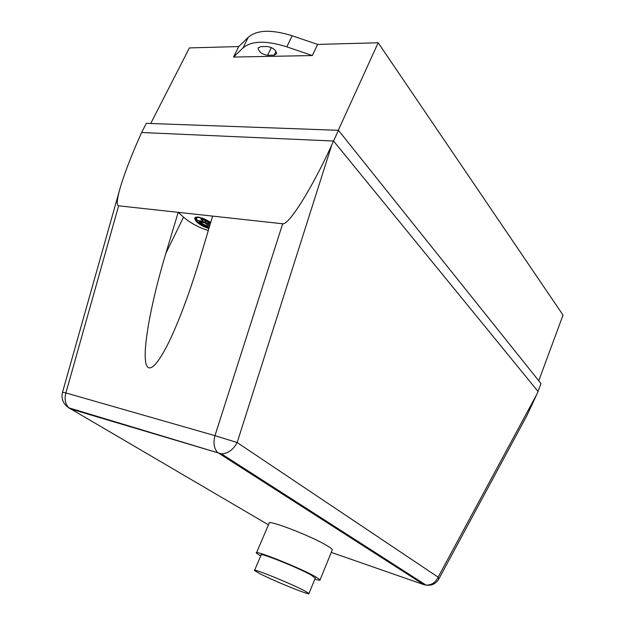 <?xml version="1.0" encoding="UTF-8"?>
<svg xmlns="http://www.w3.org/2000/svg" width="625" height="625" viewBox="0 0 625 625"><rect width="100%" height="100%" fill="white"/><g stroke="black" fill="none" stroke-linecap="round" stroke-linejoin="round"><path stroke-width="0.94" d="M259.617 573.539L254.516 570.484C251.352 567.516 290.812 583.508 304.547 590.805L308.969 593.508C311.539 596.242 273.82 580.938 259.617 573.539M254.617 570.258L261.086 555.047C258.102 551.688 297.508 567.359 311.039 574.977L315.234 578.18M260.672 556.016L256.398 553.055C252.844 549.094 299.266 567.547 315.078 576.469L320.086 579.836C320.391 580.531 318.641 580.305 314.836 579.156M256.547 552.711L269.047 523.43C265.906 518.594 312.195 536.32 327.562 545.969C330.484 547.75 332.078 549.016 332.336 549.758L332.125 550.281M194.82 217.93L196.211 221.07C199.453 224.266 203.711 226.664 208.977 228.242M208.898 228.508C203.617 226.93 199.352 224.539 196.086 221.32L194.648 218.383C194.961 217.141 196.609 216.789 199.602 217.336L210.727 222.352M210.703 222.445C203.023 217.641 198.016 216.344 195.68 218.555L196.984 221.227L198.727 222.82L209.086 227.883M209.789 225.523L207.984 225.305L204.695 222.703L199.094 222.055L198.727 222.82L199.094 222.055L209.32 227.086M196.039 217.906L197.359 220.461L196.984 221.227M209.953 221.906L205.938 221.445L202.625 218.812L201.641 218.688L200.703 218.594L202.969 221.102L197.359 220.461M202.023 218.734L203.422 220.07M212.594 216.102L200.039 258.266C191.57 286.508 182.703 311.18 173.43 332.289C158.359 366.312 146.797 377.25 145.344 359.469C143.867 341.734 152.422 297.914 165.859 253.312L178.195 212.336L282.672 223.773L214.961 435.664C213.141 442.836 213.977 448.406 217.469 452.367L423.781 584.617L331.266 552.391M268.445 524.82L68.992 407.891C65.273 404.211 64.242 399.227 65.891 392.93L118.625 205.812L178.195 212.336L183.531 217.156C190.477 223.102 198.734 227.547 208.305 230.508M209.812 225.445L207.586 223.312L210.43 223.367M207.672 223.047L208.039 222.281L210.664 222.578M199.094 222.055L199.461 221.289L205.07 221.938L208.945 224.617M198.734 220.617L199.461 221.289M204.695 222.703L205.07 221.938M205.477 223.07L205.844 222.305M207.984 225.305L208.352 224.547M208.961 225.438L209.227 224.883M65.891 392.93L62.5 392.289C61.023 398.836 63.188 404.039 68.992 407.891L221.453 453.859C228.039 453.523 233.273 449.758 237.156 442.547L214.961 435.664L65.891 392.93M438.43 579.695L438.82 579L438.117 577.164C435.492 582.602 431.461 585.25 426.023 585.102L423.781 584.617M520.844 426.828L526.805 415.781L536.852 394.25L438.117 577.164L237.156 442.547L331.75 144.969C312.594 187.188 288.812 225.477 282.672 223.773M118.625 205.812C116.344 205.273 116.953 199.008 120.438 187.016C124.711 172.828 131.266 155.789 140.102 135.906L141.617 132.516L333.555 141.023L538.039 391.469L536.852 394.25M331.75 144.969L338.438 130.312L146.328 123.336L141.617 132.516M267.148 46.5C272.805 47.469 275.977 49.875 276.648 53.719L274.125 55.172L267.57 55.297C261.945 54.312 258.805 51.906 258.133 48.078L260.57 46.672L267.148 46.5M242.977 47.984C251.523 40.711 266.141 40.336 286.812 46.844L312.336 55.555L233.516 57.055L242.977 47.984L248.289 37.273L238.727 46.562L189.414 47.906L150.719 123.5M538.758 380.758L563.031 315.109L378.18 42.766L317.617 44.414L292.164 35.766C271.531 29.32 256.906 29.828 248.289 37.273M317.617 44.414L312.336 55.555M233.516 57.055L238.727 46.562M538.039 391.469L540.969 383.523L338.438 130.312M378.18 42.766L338.281 130.305M67.266 406.719L70.398 408.906L221.453 453.859L426.023 585.102C431.664 585.844 435.93 583.812 438.82 579L526.805 415.781M183.531 217.156L165.859 253.312M276.008 51.281L274.125 55.172M271.359 47.531L267.57 55.297M292.164 35.766L286.812 46.844M332.336 549.758L320.086 579.836M315.359 577.867L308.969 593.508M195.68 218.555L195.961 217.992M119.43 190.594L62.508 392.266M258.398 47.531L258.133 48.078"/></g></svg>
